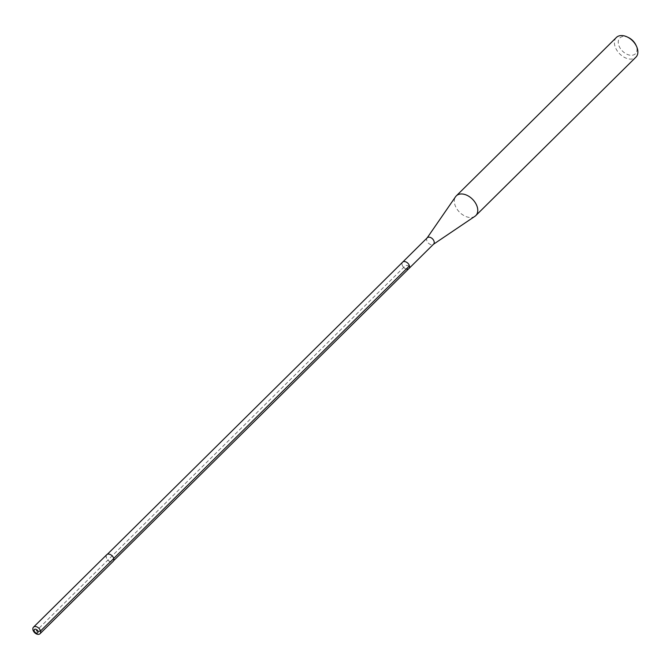 <?xml version="1.0" encoding="UTF-8"?>
<svg xmlns="http://www.w3.org/2000/svg" width="670" height="670" viewBox="0 0 670 670"><rect width="100%" height="100%" fill="white"/><g stroke="black" fill="none" stroke-linecap="round" stroke-linejoin="round"><path stroke-width="0.5" stroke-dasharray="3.35 2.51" d="M106.739 554.71A4.623 3.057 -134.7 0 0 106.815 558.855A4.623 3.057 -134.7 0 0 111.019 561.887A4.623 3.057 -134.7 0 0 113.238 561.284M108.992 554.224A4.481 2.965 45.3 0 1 113.071 557.155A4.481 2.965 45.3 0 1 113.138 561.184A4.481 2.965 45.3 0 1 110.986 561.77A4.481 2.965 45.3 0 1 106.907 558.83A4.481 2.965 45.3 0 1 106.832 554.81A4.481 2.965 45.3 0 1 108.992 554.224M406.782 269.122A4.481 2.965 45.3 0 1 402.703 266.191A4.481 2.965 45.3 0 1 402.628 262.163A4.481 2.965 -134.7 0 0 402.703 266.191A4.481 2.965 -134.7 0 0 406.782 269.122A4.481 2.965 -134.7 0 0 408.935 268.536M427.276 237.775A4.481 2.965 -134.7 0 0 427.041 238.059A4.481 2.965 -134.7 0 0 427.493 242.029A4.481 2.965 -134.7 0 0 431.43 244.734A4.481 2.965 -134.7 0 0 433.297 244.383L433.456 244.282M474.904 216.318A13.869 9.171 45.3 0 1 469.117 217.407A13.869 9.171 45.3 0 1 456.957 209.032A13.869 9.171 45.3 0 1 455.55 196.754M616.392 37.47A13.869 9.171 -134.7 0 0 616.626 49.915A13.869 9.171 -134.7 0 0 629.231 59.002A13.869 9.171 -134.7 0 0 635.905 57.184M628.544 37.595A11.097 7.337 -134.7 0 0 625.16 36.532A11.097 7.337 -134.7 0 0 618.569 44.589A11.097 7.337 -134.7 0 0 630.093 55.208A11.097 7.337 -134.7 0 0 635.905 45.041M409.445 265.864L405.786 265.353L36.49 630.713M107.359 554.283L106.832 554.81M113.674 560.656L113.138 561.184"/><path stroke-width="1" d="M39.999 633.736L113.238 561.284A4.623 3.057 -134.7 0 0 113.163 557.13A4.623 3.057 -134.7 0 0 108.959 554.107A4.623 3.057 -134.7 0 0 106.739 554.71L33.5 627.162A4.623 3.057 45.3 0 1 35.719 626.559A4.623 3.057 45.3 0 1 39.924 629.591A4.623 3.057 45.3 0 1 39.999 633.736A4.623 3.057 45.3 0 1 37.78 634.339A4.623 3.057 45.3 0 1 33.575 631.316A4.623 3.057 45.3 0 1 33.5 627.162M404.789 261.576A4.481 2.965 -134.7 0 0 402.628 262.163A4.481 2.965 45.3 0 1 404.789 261.576A4.481 2.965 45.3 0 1 408.859 264.516A4.481 2.965 45.3 0 1 408.935 268.536A4.481 2.965 -134.7 0 0 408.859 264.516A4.481 2.965 -134.7 0 0 404.789 261.576M36.557 633.1A2.311 1.533 -134.7 0 0 37.922 631.425A2.311 1.533 -134.7 0 0 35.527 629.214A2.311 1.533 45.3 0 0 34.153 630.889A2.311 1.533 45.3 0 0 36.557 633.1M433.297 244.383A4.481 2.965 -134.7 0 0 433.582 244.148A4.481 2.965 -134.7 0 0 433.507 240.128A4.481 2.965 -134.7 0 0 429.437 237.188A4.481 2.965 -134.7 0 0 427.276 237.775L107.359 554.283M433.582 244.148L408.935 268.536A4.481 2.965 45.3 0 1 406.782 269.122M427.15 237.909L455.55 196.754A13.869 9.171 45.3 0 1 456.287 195.883A13.869 9.171 45.3 0 1 462.953 194.066A13.869 9.171 45.3 0 1 475.558 203.152A13.869 9.171 45.3 0 1 475.792 215.598A13.869 9.171 45.3 0 1 474.904 216.318L433.456 244.282M475.792 215.598L635.905 57.184A13.869 9.171 -134.7 0 0 636.5 46.297A13.869 9.171 -134.7 0 0 627.296 36.992A13.869 9.171 -134.7 0 0 623.067 35.661A13.869 9.171 -134.7 0 0 616.392 37.47L456.287 195.883M636.5 46.297L635.905 45.041A11.097 7.337 -134.7 0 0 628.544 37.595L627.296 36.992M36.49 630.713L37.922 631.425L40.527 630.981L113.758 558.529M113.733 558.428L409.445 265.864M408.935 268.536L113.674 560.656"/></g></svg>
